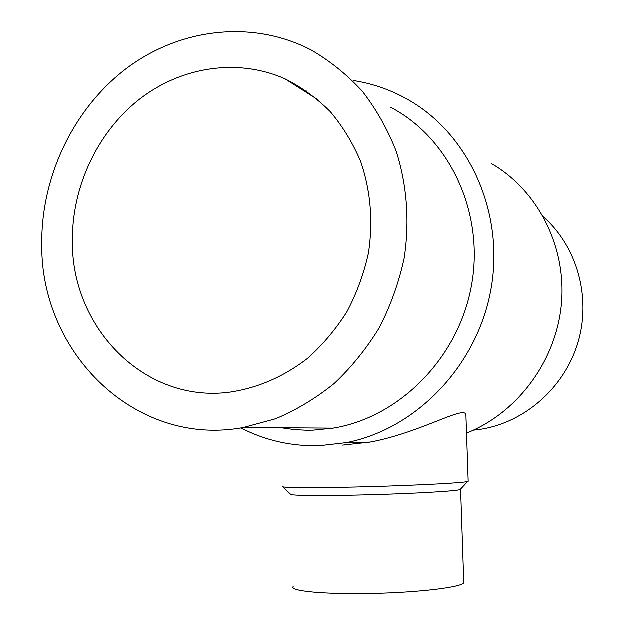 <?xml version="1.0" encoding="UTF-8"?>
<svg xmlns="http://www.w3.org/2000/svg" width="625" height="625" viewBox="0 0 625 625"><rect width="100%" height="100%" fill="white"/><g stroke="black" fill="none" stroke-linecap="round" stroke-linejoin="round"><path stroke-width="0.94" d="M72.43 241.641C71.789 187.43 97.117 132.812 138.961 99.703C180.867 66.828 237.547 57.789 285.109 78.922C301.711 87.289 316.789 98.227 330.352 111.727C342.797 126.531 352.93 143.172 360.742 161.664C370.68 190.859 373.266 221.32 368.508 253.031C363.977 273.641 356.805 293.211 347.008 311.75C335.859 329.367 322.719 344.93 307.594 358.422C283.398 377.055 257.117 388.375 228.758 392.375C144.68 402.984 71.758 328.172 72.43 241.641M543.516 216.977C577.117 246.625 591.414 297.273 578.07 342.344C564.719 387.422 525.242 422.203 481.102 429.297L473.359 430.289M41.812 244.266C40.477 353.477 136.102 447.766 243.516 427.57L275.555 418.867C296.438 410.062 316.039 398.266 334.367 383.469C351.656 367.117 366.672 348.508 379.422 327.641C390.625 305.758 398.867 282.742 404.141 258.586C409.82 222.008 407.055 185.117 396.203 151.188C387.578 129.258 376.312 109.312 362.398 91.359C347.195 74.82 330.18 61.07 311.367 50.117C252.672 19.516 180.523 28.164 127.07 68.055C73.664 108.234 41.125 176.461 41.812 244.266M281.195 427.844L294.812 429.719L306.32 430.312L313.266 430.234L333.227 428.227C399.531 417.414 458.633 357.953 471.562 285.344C484.734 212.758 449.711 138.258 390.883 107.445M306.695 91.094L304.633 91.32M463.797 581.797L463.828 582.734C462.336 587.242 420.062 592.508 372.641 593.539C325.18 594.633 289.086 591.172 293.219 586.648M491.203 163.461C537.656 190.133 566.609 246.391 561.492 303.641C556.383 360.883 517.609 412.969 466.578 433.188M240.969 427.992C265.227 440.516 291.336 446.453 319.297 445.812L346.578 442.68C416.211 429.078 477.336 365.906 490.984 289.406C504.828 212.945 469.203 134.289 408.227 99.773C391.07 90.031 372.898 83.656 353.719 80.648M460.641 489.172L460.156 489.687C455.68 491.227 414.672 493.633 369.742 494.852C324.781 496.086 289.516 495.766 290.625 494.336L282.812 486.938M342.703 445.188L370.203 442.164C420.57 432.719 463.609 405.703 465.938 414.531L466 416.352M468.227 481.109L467.75 481.562C463.828 483.203 398.969 486.32 343.883 487.352C303.938 488.047 283.5 487.836 282.578 486.711M318.055 99.844L285.109 78.922M481.102 429.297L475.555 429.258M333.227 428.227L243.516 427.57M463.828 582.734L460.656 489.484M370.203 442.164L346.578 442.68M460.156 489.687L467.75 481.562M468.234 481.383L465.938 414.531"/></g></svg>
